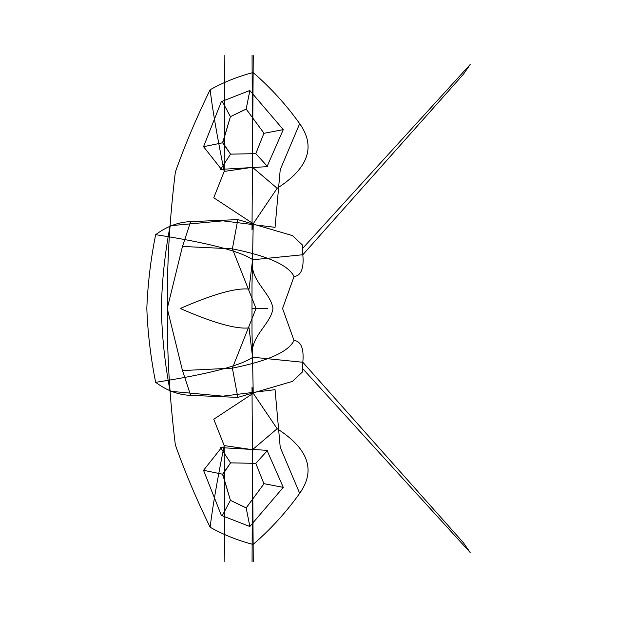 <?xml version="1.0" encoding="UTF-8"?>
<svg xmlns="http://www.w3.org/2000/svg" width="617" height="617" viewBox="0 0 617 617"><rect width="100%" height="100%" fill="white"/><g stroke="black" fill="none" stroke-linecap="round" stroke-linejoin="round"><path stroke-width="0.46" stroke-dasharray="3.08 2.31" d=""/><path stroke-width="0.93" d="M253.255 55.63L251.998 230.018L253.232 223.724L251.998 285.123L251.998 331.877L253.232 393.276L251.998 386.982L253.255 561.37M252.068 561.886L252.492 449.7L224.195 445.574C217.076 480.975 212.387 508.2 210.135 527.257C223.485 534.738 237.807 540.477 253.117 544.456C270.747 529.193 286.265 512.149 299.685 493.33L280.234 447.333M252.253 351.79C252.985 334.283 270.871 323.47 272.969 308.431M224.858 55.114L224.195 171.426L213.76 197.772L253.232 223.724L277.149 188.285L252.492 167.3L224.195 171.426C217.076 136.025 212.387 108.8 210.135 89.743C223.485 82.262 237.807 76.523 253.117 72.544C270.747 87.807 286.265 104.851 299.685 123.67L280.234 169.667M282.54 308.446L294.016 340.43C301.119 341.324 304.058 348.605 302.824 362.264L252.885 357.235C239.843 365.966 207.428 374.334 155.646 382.332C150.702 357.613 147.764 333.003 146.823 308.5C147.764 283.997 150.702 259.387 155.646 234.668C207.428 242.666 239.843 251.034 252.885 259.765L302.824 254.736C304.058 268.395 301.119 275.676 294.016 276.57C288.648 265.264 268.102 256.024 232.378 248.852L256.032 308.5L267.392 308.5M302.862 254.628L302.423 245.018L292.497 235.617L237.823 219.598L232.378 248.852L182.47 246.438L190.668 221.65C178.49 222.035 166.814 226.377 155.646 234.668M302.862 362.372L302.423 371.982L292.497 381.383L237.823 397.402L232.378 368.148L256.032 308.5M280.195 446.963L275.059 389.666L222.884 396.153L170.13 391.255C164.87 363.837 161.955 336.25 161.376 308.5C161.955 280.75 164.87 253.163 170.13 225.745L222.884 220.847L275.059 227.334L280.195 170.037M294.016 340.43C288.648 351.736 268.102 360.976 232.378 368.148L182.47 370.562L167.354 308.909C166.914 264.786 169.575 219.189 175.344 172.12C184.768 145.427 196.36 117.963 210.135 89.75M249.8 90.491L283.272 129.624L266.991 166.675L221.449 169.336L203.541 146.699L221.356 101.597L249.8 90.491M283.272 129.624L263.899 133.334M222.058 100.995L230.419 116.667L222.621 142.782L230.542 154.142L220.577 169.397M249.854 90.498L246.168 109.109L263.953 133.172L255.8 153.641L267.624 166.644M255.8 153.641L230.542 154.142L255.8 153.641L263.96 133.172L246.175 109.078L230.419 116.659L222.853 142.504M222.444 141.925L230.542 154.142M246.183 109.101L230.419 116.659M277.149 188.285C308.492 168.194 315.997 146.645 299.661 123.647M224.195 171.426L224.858 55.63M302.746 254.829L463.506 74.156M463.382 74.325L470.061 64.631M470.177 64.523L303.117 247.872M237.823 397.402L190.668 395.35L182.47 370.562M252.8 359.179L249.044 327.797M249.037 289.111C236.118 287.653 213.204 294.108 180.28 308.492C213.204 322.892 236.118 329.347 249.037 327.889M222.621 142.782L203.541 146.699M252.068 55.114L252.492 167.3M252.253 265.21C252.985 282.717 270.871 293.53 272.969 308.569M224.858 561.886L224.195 445.574L213.76 419.228L253.232 393.276L277.149 428.715L252.492 449.7M155.646 382.332C166.814 390.623 178.49 394.965 190.668 395.35M294.016 276.57L282.54 308.554M182.47 246.438L167.354 308.091C166.914 352.214 169.575 397.811 175.344 444.88C184.768 471.573 196.36 499.037 210.135 527.25M249.8 526.509L283.272 487.376L266.991 450.325L221.449 447.664L203.541 470.301L221.356 515.403L249.8 526.509M283.272 487.376L263.899 483.666M222.058 516.005L230.419 500.333L222.621 474.218L230.542 462.858L220.577 447.603M249.854 526.502L246.168 507.891L263.953 483.828L255.8 463.359L267.624 450.356M255.8 463.359L230.542 462.858L255.8 463.359L263.96 483.828L246.175 507.922L230.419 500.341L222.853 474.496M222.444 475.075L230.542 462.858M246.183 507.899L230.419 500.341M277.149 428.715C308.492 448.806 315.997 470.355 299.661 493.353M224.195 445.574L224.858 561.37M302.746 362.171L463.506 542.844M463.382 542.675L470.061 552.369M470.177 552.477L303.117 369.128M237.823 219.598L190.668 221.65M252.8 257.821L249.044 289.203M222.621 474.218L203.541 470.301M252.345 308.5L267.369 308.5"/></g></svg>
